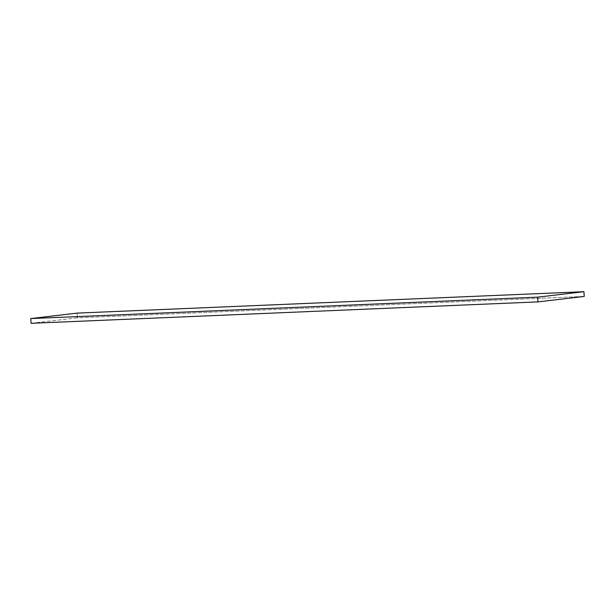 <?xml version="1.0" encoding="UTF-8"?>
<svg xmlns="http://www.w3.org/2000/svg" width="615" height="615" viewBox="0 0 615 615"><rect width="100%" height="100%" fill="white"/><g stroke="black" fill="none" stroke-linecap="round" stroke-linejoin="round"><path stroke-width="0.46" stroke-dasharray="3.08 2.31" d="M31.088 323.298L77.382 317.84L77.044 313.112L77.382 317.84L584.25 296.438L77.382 317.84L31.088 323.298"/><path stroke-width="0.92" d="M30.75 318.562L31.088 323.298L30.75 318.562L537.618 297.16L583.912 291.702L77.044 313.112L30.75 318.562L537.618 297.16L537.956 301.888L537.618 297.16L583.912 291.702L584.25 296.438L583.912 291.702L77.044 313.112L30.75 318.562M584.25 296.438L537.956 301.888L31.088 323.298L537.956 301.888L584.25 296.438"/></g></svg>
